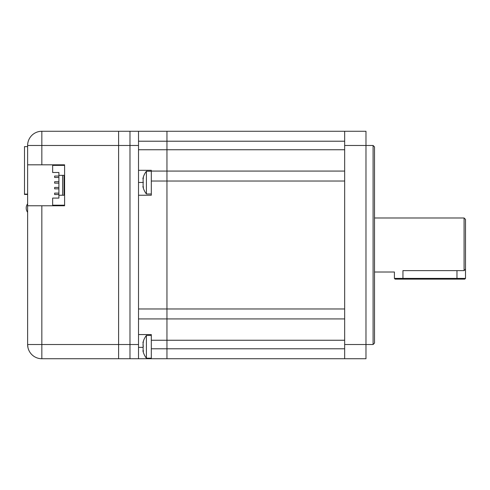 <?xml version="1.0" encoding="UTF-8"?>
<svg xmlns="http://www.w3.org/2000/svg" width="490" height="490" viewBox="0 0 490 490"><rect width="100%" height="100%" fill="white"/><g stroke="black" fill="none" stroke-linecap="round" stroke-linejoin="round"><path stroke-width="0.73" d="M464.079 217.989L465.5 219.41L465.5 269.126L464.079 270.627L464.079 217.989L374.513 217.989M464.079 270.627L402.945 270.627C391.939 272.14 391.939 272.14 402.945 270.627L402.945 278.412L465.5 278.412L464.79 279.122L395.124 279.122L394.413 278.412L402.945 278.412L402.945 279.122L448.509 279.122M138.511 170.3L151.306 170.3L151.306 195.24L138.511 195.24L138.511 308.976L166.949 308.976L166.949 358.735L166.949 348.782L344.66 348.782M138.511 334.566L151.306 334.566L151.306 358.735L129.985 358.735L129.985 145.481L129.985 358.735L41.84 358.735A14.216 14.216 0 0 1 27.624 344.519L27.624 205.763L41.84 205.763L41.84 344.519L118.611 344.519L118.611 358.735L118.611 145.481L41.84 145.481L41.84 131.265L166.949 131.265L166.949 308.976L344.66 308.976L344.66 181.024L166.949 181.024L166.949 318.929L138.511 318.929M151.306 358.735L344.66 358.735L344.66 131.265L365.981 131.265L365.981 358.735L344.66 358.735M151.306 171.071L344.66 171.071M151.306 171.231L146.406 171.231L146.406 193.979L151.306 193.979M143.331 187.609L143.123 187.174C143.441 187.884 143.441 187.529 143.123 186.096L143.123 179.107C143.441 177.68 143.441 177.319 143.123 178.029C142.835 178.948 142.835 178.948 143.123 178.029C142.835 178.948 142.835 178.948 143.123 178.029L143.343 178.029M143.331 177.594L143.123 178.029M143.123 187.174C142.835 186.255 142.835 186.255 143.123 187.174C142.835 186.255 142.835 186.255 143.123 187.174L143.343 187.174M151.306 335.448L146.406 335.448L146.406 358.196L151.306 358.196M143.313 351.502L143.123 351.177C143.441 351.722 143.441 351.281 143.123 349.86L143.123 342.933C143.441 341.518 143.441 341.242 143.123 342.106L143.307 342.106M143.343 341.555L143.123 342.473M143.362 351.177L143.123 351.538M143.301 350.65L142.927 350.809A18.479 18.479 0 0 0 146.406 358.196M143.123 348.5L143.123 350.711M142.927 344.831L143.362 346.357M143.105 342.994L142.927 342.835A18.479 18.479 0 0 1 146.406 335.448M151.306 340.25L166.949 340.25L166.949 348.782L151.306 348.782M344.66 318.929L166.949 318.929L166.949 340.25L344.66 340.25M138.511 141.218L166.949 141.218L166.949 149.75L344.66 149.75M344.66 141.218L166.949 141.218L166.949 131.265L344.66 131.265M151.306 181.024L166.949 181.024L166.949 149.75L138.511 149.75M373.092 145.481L374.513 146.902L374.513 343.098L373.092 344.519L373.092 145.481L344.66 145.481M58.898 195.24L58.898 172.492L52.644 172.492L52.644 165.387L64.588 165.387L64.588 164.818L64.588 205.763L64.588 205.194L52.644 205.194L52.644 198.083L58.898 198.083L58.898 195.24L64.019 195.24L64.019 175.34L62.598 175.34L62.598 195.24M58.898 177.472L54.635 177.472L54.635 176.051L58.898 176.051M58.898 183.156L54.635 183.156L54.635 181.735L58.898 181.735M58.898 188.846L54.635 188.846L54.635 187.419L58.898 187.419M58.898 194.53L54.635 194.53L54.635 193.109L58.898 193.109M58.898 175.34L62.598 175.34M25.057 194.114L25.057 194.45L27.624 194.45M25.057 194.45L24.5 194.45L24.5 146.62L27.624 146.62M27.624 194.114L24.5 194.114M64.588 164.818L27.624 164.818L27.624 205.763M118.611 131.265L118.611 145.481L118.611 131.265M64.588 205.763L41.84 205.763M27.624 164.818L27.624 145.481A14.216 14.216 0 0 1 41.84 131.265A14.216 14.216 0 0 0 27.624 145.481L41.84 145.481L41.84 164.818M28.279 348.782L28.279 348.782A14.216 14.216 0 0 0 41.84 358.735L41.84 344.519L27.624 344.519L27.967 347.643A14.216 14.216 0 0 0 28.255 348.709M138.511 344.519L118.611 344.519L118.611 145.481L129.985 145.481L129.985 131.265L129.985 145.481L138.511 145.481L138.511 358.735M138.511 131.265L138.511 145.481M143.068 347.361L138.511 347.361M143.362 182.445L138.511 182.445M456.968 270.627L456.968 279.122M344.66 344.519L373.092 344.519M374.513 272.011L394.413 272.011L394.413 278.412M465.5 269.126L465.5 278.412M143.221 186.476L142.902 186.476A18.479 18.479 0 0 0 146.406 193.979M146.406 171.231A18.479 18.479 0 0 0 142.902 178.728L143.221 178.728M27.624 203.773A7.111 7.111 0 0 0 27.624 212.299"/></g></svg>
